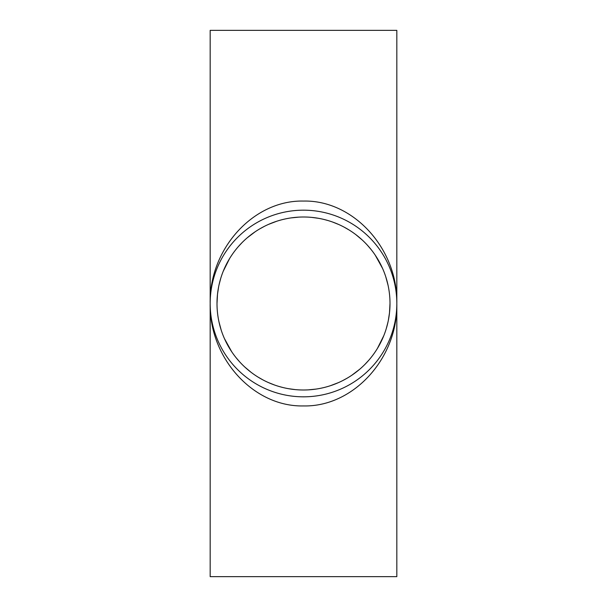 <?xml version="1.0" encoding="UTF-8"?>
<svg xmlns="http://www.w3.org/2000/svg" width="607" height="607" viewBox="0 0 607 607"><rect width="100%" height="100%" fill="white"/><g stroke="black" fill="none" stroke-linecap="round" stroke-linejoin="round"><path stroke-width="0.91" d="M218.945 321.725L221.214 330.17M224.415 338.539L231.737 351.794M236.093 357.705L239.674 361.878M244.871 367.091L251.032 372.266M258.18 377.175L262.952 379.906M268.347 382.531L274.372 384.944M279.197 386.515L282.619 387.441M288.469 388.685L295.093 389.588M308.356 389.861L316.019 389.087M321.604 388.085L323.835 387.577M330.329 385.733L338.456 382.622M342.644 380.635L347.143 378.184M351.863 375.209L359.663 369.284M364.936 364.39L368.79 360.239M377.486 348.304L383.768 335.732M386.257 328.653L387.979 322.082M388.343 320.344L389.497 312.795L389.998 303.561M389.998 303.53L389.497 312.795M217.002 303.508L217.002 303.5A86.498 86.498 0 0 1 346.749 228.589A86.498 86.498 0 0 1 346.749 378.411A86.498 86.498 0 0 1 217.002 303.5L217.503 294.205L218.657 286.656M388.055 285.275L385.786 276.83M382.585 268.461L375.263 255.206M370.907 249.295L367.326 245.122M362.129 239.909L355.968 234.734M348.82 229.825L344.048 227.094M338.653 224.469L332.628 222.056M327.803 220.485L324.381 219.559M318.531 218.315L311.907 217.412M298.644 217.139L290.981 217.913M285.396 218.915L283.166 219.423M276.671 221.267L268.544 224.378M264.356 226.365L259.857 228.816M255.137 231.791L247.337 237.716M242.064 242.61L238.21 246.761M229.514 258.696L223.232 271.268M220.743 278.347L219.021 284.918M210.174 303.5C209.127 358.251 253.612 407.077 303.5 405.931C353.388 407.077 397.873 358.251 396.826 303.5C397.873 248.749 353.388 199.923 303.5 201.069C253.612 199.923 209.127 248.749 210.174 303.5A93.326 93.326 0 0 1 303.5 210.174A93.326 93.326 0 0 1 396.826 303.5A93.326 93.326 0 0 1 303.5 396.826A93.326 93.326 0 0 1 210.174 303.5L210.174 30.35L396.826 30.35L396.826 576.65L210.174 576.65L210.174 303.5M217.002 303.386L217.503 294.205M212.382 323.69L211.737 320.496M391.424 334.783L390.893 336.255M394.618 283.31L395.263 286.504M215.576 272.217L216.107 270.745"/></g></svg>
